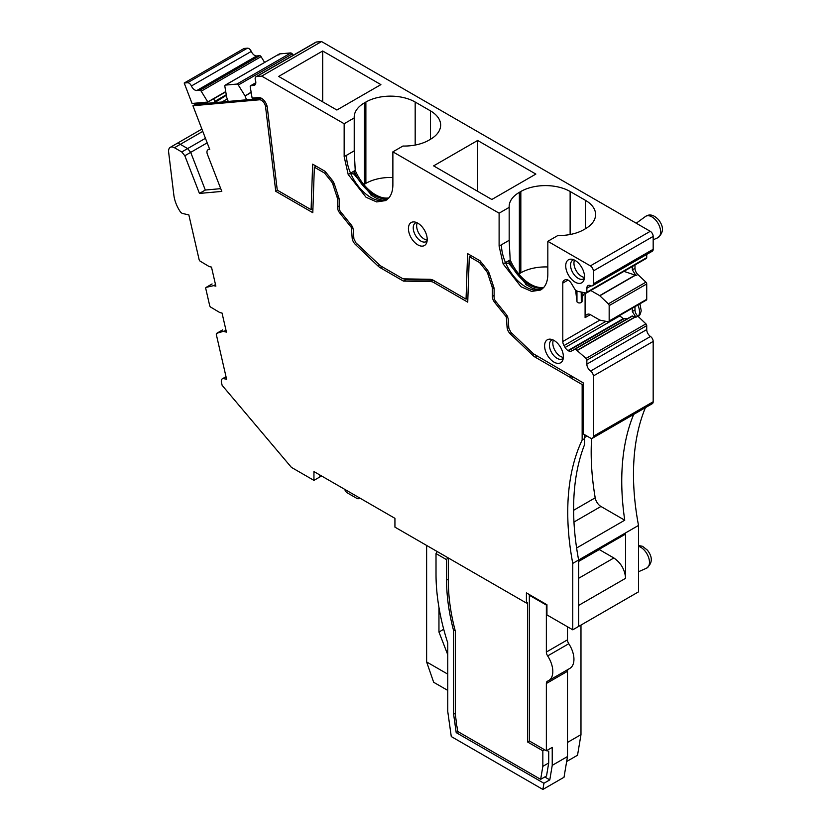 <?xml version="1.0" encoding="UTF-8"?>
<svg xmlns="http://www.w3.org/2000/svg" width="831" height="831" viewBox="0 0 831 831"><rect width="100%" height="100%" fill="white"/><g stroke="black" fill="none" stroke-linecap="round" stroke-linejoin="round"><path stroke-width="1.25" d="M584.494 277.398A10.793 6.232 60 0 1 577.919 273.191A10.793 6.232 60 0 1 574.522 260.134M584.411 278.198A10.793 6.232 60 0 1 583.559 278.884A10.793 6.232 60 0 1 574.512 275.154A10.793 6.232 60 0 1 572.777 260.186A10.793 6.232 60 0 1 573.785 259.791M570.617 278.208A13.286 7.666 -120 0 0 583.892 280.234A13.286 7.666 -120 0 0 579.623 264.383A13.286 7.666 -120 0 0 571.77 259.23A13.286 7.666 -120 0 0 565.745 265.151A13.286 7.666 -120 0 0 570.617 278.208M592.451 438.217A4.155 2.4 -120 0 0 593.313 436.327L593.313 375.976A4.155 2.4 -120 0 0 590.623 371.041A5.807 3.355 -120 0 1 586.852 364.144L646.726 329.585A5.807 3.355 -120 0 0 650.486 336.482A4.155 2.4 60 0 1 653.176 341.416L653.176 401.757A4.155 2.4 -120 0 1 652.325 403.658L592.451 438.217A4.155 2.4 -120 0 1 590.374 438.02L583.331 433.948L583.331 382.925L533.45 353.798L510.857 332.275L508.842 328.193L508.136 318.502L506.681 315.022L495.588 301.217A4.155 2.4 -120 0 1 494.123 297.436L494.123 288.98A4.155 2.4 -120 0 0 493.853 287.391L489.428 273.898A8.3 4.789 -120 0 0 487.049 269.524L480.027 260.789L467.604 253.621L466.046 299.139L433.782 280.514A12.455 7.188 -120 0 0 429.949 279.32L403.025 278.832L380.307 265.712L355.917 242.818L353.892 238.726L353.196 229.044L351.731 225.565L340.637 211.76A4.155 2.4 -120 0 1 339.173 207.979L339.173 199.523A4.155 2.4 -120 0 0 338.903 197.934L334.478 184.44A8.3 4.789 -120 0 0 332.099 180.057L325.077 171.331L312.653 164.164L311.095 209.682L277.274 190.154L267.302 107.438A8.3 4.789 -120 0 0 258.566 97.528L252.115 98.1L250.235 86.829A1.662 0.956 -120 0 1 250.547 85.77A1.662 0.956 -120 0 1 250.796 85.697L253.767 85.427A5.807 3.355 -120 0 0 254.618 85.167A5.807 3.355 -120 0 0 255.429 80.264A4.155 2.4 -120 0 1 256.01 76.753L315.873 42.194A4.155 2.4 60 0 1 316.476 42.007L321.566 41.55L650.247 231.309L590.374 265.878A4.155 2.4 -120 0 1 593.313 270.958L593.313 283.859A4.155 2.4 -120 0 1 592.451 285.76A4.155 2.4 -120 0 1 590.623 285.687A5.807 3.355 -120 0 0 588.057 285.584A5.807 3.355 -120 0 0 586.852 288.243L586.852 292.2L646.726 257.641L646.726 254.431M586.852 364.144L586.852 360.176A1.662 0.956 -120 0 0 586.042 358.421L645.916 323.861L637.824 316.154A5.807 3.355 60 0 1 634.988 310.005L634.988 306.66M562.795 283.091L568.02 280.068A5.807 3.355 -120 0 0 565.111 279.787L564 280.431A5.807 3.355 -120 0 0 562.795 283.091L562.795 341.51A5.807 3.355 -120 0 0 564 345.561L565.111 347.493A5.807 3.355 -120 0 0 568.02 350.557L568.425 350.796A5.807 3.355 -120 0 0 571.333 351.077L575.364 349.041L586.042 358.421M568.02 280.068L568.425 280.307A5.807 3.355 -120 0 1 571.333 283.381L575.364 290.071L577.555 291.307L586.042 293.021A1.662 0.956 -120 0 0 586.509 292.959A1.662 0.956 -120 0 0 586.852 292.2M321.566 41.55L261.703 76.109L344.159 123.726L344.159 156.664L348.189 174.479L366.066 197.279L376.692 201.933L385.74 200.562L388.846 197.955C391.494 194.776 392.834 190.382 392.876 184.783L392.876 151.844L499.109 213.183L499.109 246.121L503.139 263.946L521.006 286.737L531.632 291.401L540.69 290.019L543.796 287.412C546.445 284.233 547.785 279.839 547.826 274.24L547.826 241.312L590.374 265.878M261.703 76.109L256.613 76.566A4.155 2.4 -120 0 0 256.01 76.753M413.319 240.938A13.286 7.666 -120 0 0 426.594 242.953A13.286 7.666 -120 0 0 422.325 227.102A13.286 7.666 -120 0 0 414.472 221.96A13.286 7.666 -120 0 0 408.457 227.881A13.286 7.666 -120 0 0 413.319 240.938M558.494 344.356A13.286 7.666 -120 0 0 550.641 339.204A13.286 7.666 -120 0 0 544.617 345.125A13.286 7.666 -120 0 0 549.488 358.182A13.286 7.666 -120 0 0 562.764 360.207A13.286 7.666 -120 0 0 558.494 344.356M311.095 209.682L312.934 208.623M466.046 299.139L467.884 298.08M592.451 285.76L652.325 251.201A4.155 2.4 -120 0 0 653.176 249.3L593.313 283.859M207.189 142.839L190.694 152.364L205.309 190.039L199.44 193.426L184.825 155.75L190.694 152.364L187.64 148.572L180.317 144.345A8.3 4.789 -120 0 0 176.162 143.929L170.293 147.316A8.3 4.789 -120 0 0 168.641 152.166L173.856 195.15A24.899 14.376 -120 0 0 180.015 211.313A4.155 2.4 -120 0 0 182.747 213.525L188.845 214.897L199.118 259.615A1.662 0.956 -120 0 0 200.219 261.204L209.235 266.595L211.49 267.094L215.863 286.155L213.619 285.646L215.499 284.566M213.619 285.646L206.223 287.36L212.092 283.963A1.662 0.956 -120 0 0 211.936 284.025L212.092 283.963A1.662 0.956 -120 0 0 211.936 284.025A1.662 0.956 -120 0 0 211.801 284.14M226.053 330.52L216.777 333.304L222.646 329.917A1.662 0.956 -120 0 0 222.49 329.98L222.646 329.917A1.662 0.956 -120 0 0 222.49 329.98A1.662 0.956 -120 0 0 222.355 330.084M216.777 333.304A1.662 0.956 -120 0 0 216.621 333.366A1.662 0.956 -120 0 0 216.33 334.561L226.603 379.279L223.788 378.645A4.976 2.877 -120 0 0 222.334 378.811A4.976 2.877 -120 0 0 221.451 382.374L222.137 385.355L291.401 467.365L313.941 480.38L319.81 476.984L319.81 474.958L319.81 476.984L321.566 475.976M344.699 489.324A4.155 2.4 -120 0 0 347.389 492.918L356.779 498.34A4.155 2.4 -120 0 0 358.857 498.538A4.155 2.4 -120 0 0 359.47 497.852M645.427 407.637A249.009 143.763 -120 0 0 638.509 525.441L638.509 591.859L578.636 626.429L578.636 605.415L625.598 578.303C624.902 569.671 620.986 562.899 613.86 557.975L578.636 578.303M625.598 578.303L625.598 534.063L578.636 561.174L578.636 560.011L572.767 563.397A249.009 143.763 -120 0 1 582.157 440.046L582.157 384.545L571.25 378.25A5.807 3.355 -120 0 0 569.91 377.212L535.257 357.205A10.793 6.232 -120 0 1 532.9 355.419L510.317 333.896A6.638 3.833 -120 0 1 507.087 327.352L506.391 317.66A1.662 0.956 -120 0 0 505.809 316.268L494.705 302.474A6.638 3.833 -120 0 1 492.357 296.418L492.357 288.71A5.807 3.355 -120 0 0 491.973 286.487L487.839 273.835A5.807 3.355 -120 0 0 486.166 270.771L479.56 262.554L469.297 256.634L471.063 255.616M633.689 414.42A249.009 143.763 -120 0 0 624.746 520.206L576.621 547.993A249.009 143.763 -120 0 0 578.636 560.011L638.509 525.441M588.026 436.659L584.505 434.623L584.505 438.695L582.157 440.046M259.064 97.518L260.103 98.588M251.17 92.459L245.062 95.991L246.537 99.803M245.062 95.991L251.118 92.189M278.832 55.054L279.403 53.922L290.933 52.893L292.304 53.849L238.31 85.032L244.948 95.762M238.31 85.032A1.662 0.956 -120 0 0 236.939 84.066L290.933 52.893M228.245 101.434L226.697 97.383L224.837 86.227A1.662 0.956 -120 0 1 225.159 85.178A1.662 0.956 -120 0 1 225.398 85.105L236.939 84.066M226.344 95.295L214.668 102.649M214.865 101.922L213.744 98.66L207.875 102.047L192.054 103.46L184.202 83.038L187.526 82.736A4.155 2.4 -120 0 1 191.41 85.977A5.807 3.355 -120 0 0 196.833 90.517L199.804 90.247L259.677 55.687L256.706 55.957A5.807 3.355 -120 0 1 251.274 51.418A4.155 2.4 -120 0 0 247.399 48.177L244.065 48.468L184.202 83.038M198.983 102.847L199.43 104.01M205.444 138.299L187.64 148.572L190.694 152.364L205.309 190.039L220.734 188.658M599.026 549.405A4.155 2.4 -120 0 0 599.255 549.551L613.86 557.975M591.61 438.415A249.009 143.763 -120 0 0 595.204 497.821A8.3 4.789 -120 0 0 600.948 506.463L624.746 520.206M292.304 53.849L293.198 55.282M225.159 85.178L279.403 53.922L225.398 85.105M585.014 292.813A24.899 14.376 0 0 0 582.053 298.194M581.326 292.065L581.326 302.453A2.493 1.433 0 0 0 582.053 301.435A2.493 1.433 0 0 0 582.043 301.31L582.043 292.211L582.053 301.435M581.326 302.453L581.212 292.045M575.613 290.216L576.963 301.632A2.493 1.433 0 0 0 578.594 302.858A2.493 1.433 0 0 0 581.212 302.515M590.779 290.497L599.681 295.639L635.206 275.134L635.944 275.56L632.339 269.846L632.339 266.502M635.944 275.56L637.824 274.479A5.807 3.355 60 0 1 634.988 268.32L634.988 264.975M599.681 295.639L608.344 303.866A1.662 0.956 60 0 1 609.165 305.621L609.165 321.005A1.662 0.956 60 0 1 608.811 321.763A1.662 0.956 60 0 1 608.344 321.826L599.857 320.112L590.322 314.637A5.807 3.355 60 0 0 587.413 314.347L586.302 314.991A5.807 3.355 -120 0 0 585.097 317.65L585.097 292.834M637.824 274.479L645.916 282.176A1.662 0.956 60 0 1 646.726 283.942L646.726 299.316A1.662 0.956 60 0 1 646.383 300.084L608.811 321.763M632.121 315.988L574.948 348.999L632.121 315.988L635.944 317.245L632.339 311.532L632.339 308.187M547.826 241.312L557.892 235.495A34.86 20.131 0 0 0 583.923 229.616L585.388 228.774A34.86 20.131 0 0 0 595.598 214.533A34.86 20.131 0 0 0 595.578 213.744A34.86 20.131 0 0 0 585.388 200.302L570.128 191.494A34.86 20.131 0 0 0 546.86 185.614A34.86 20.131 0 0 0 520.829 191.494L519.365 192.345A34.86 20.131 0 0 0 509.154 206.576A34.86 20.131 0 0 0 509.174 207.366L509.174 240.304L510.182 259.874A34.445 19.892 -120 0 0 543.848 287.349M547.826 266.969A34.86 20.131 0 0 0 520.829 272.817L519.365 273.669A34.86 20.131 0 0 0 518.793 274.001M392.876 151.844L402.942 146.038A34.86 20.131 0 0 0 428.973 140.159L430.437 139.307A34.86 20.131 0 0 0 440.648 125.076A34.86 20.131 0 0 0 440.627 124.286A34.86 20.131 0 0 0 430.437 110.845L415.178 102.036A34.86 20.131 0 0 0 391.91 96.157A34.86 20.131 0 0 0 365.879 102.036L364.414 102.888A34.86 20.131 0 0 0 354.203 117.119A34.86 20.131 0 0 0 354.224 117.909L354.224 150.847L355.232 170.417A34.445 19.892 -120 0 0 388.898 197.892M392.876 177.512A34.86 20.131 0 0 0 365.879 183.36L364.414 184.212A34.86 20.131 0 0 0 363.843 184.544M322.688 51.003L380.899 84.617L336.877 110.024L278.665 76.421L322.688 51.003L322.688 101.839M477.638 140.47L535.85 174.074L491.827 199.492L433.616 165.878L477.638 140.47L477.638 191.296M386.882 199.804A34.445 19.892 60 0 1 350.537 173.128L354.058 171.093A34.445 19.892 -120 0 0 388.43 198.422M541.833 289.261A34.445 19.892 60 0 1 505.487 262.586L509.008 260.55A34.445 19.892 -120 0 0 543.37 287.879M355.232 170.417L354.058 171.093L354.058 174.219L371.956 195.763M510.182 259.874L509.008 260.55L509.008 263.676L526.906 285.22M453.622 714.255L456.198 732.62L543.931 783.269L542.892 789.45L451.275 736.557L447.753 711.461L447.753 642.965A182.612 105.433 -120 0 1 436.015 574.076L436.015 553.571L446.579 559.668L446.579 580.173A167.665 96.801 -120 0 0 453.622 630.719L453.622 714.255L455.388 713.237M437.189 551.535L436.015 553.571M580.983 625.068L580.983 734.635L567.49 742.436M580.983 734.635L577.535 755.234L566.659 761.518M426.625 545.437L426.625 661.943L433.668 682.272L447.753 690.405M426.625 661.943L447.753 674.138M443.723 629.264L438.955 632.027L447.753 654.714M438.955 632.027L438.955 607.378M543.931 783.269L549.8 779.883L544.772 776.975M549.8 779.883L552.231 765.361L552.231 747.401L546.362 750.788L546.362 683.498A4.976 2.877 -120 0 1 547.39 681.223A4.976 2.877 -120 0 1 547.65 681.098A19.923 11.499 -120 0 0 548.689 680.61A19.923 11.499 -120 0 0 547.65 655.929A4.976 2.877 -120 0 1 546.362 652.034L546.362 605.072L546.943 604.739L526.407 592.877L526.407 603.046L527.581 602.371L527.581 741.979L542.84 750.788L542.84 766.359L540.659 779.353L457.684 731.446L457.019 726.71A9.962 5.755 -120 0 1 456.271 721.401L455.388 715.096L455.388 631.383A165.182 95.368 -120 0 1 448.345 581.191L448.345 557.975M546.362 750.788L529.337 740.961L529.337 595.245L546.362 605.072M568.03 669.443A4.976 2.877 -120 0 0 567.49 671.303L567.49 756.542L552.231 765.361M567.49 626.761L567.49 639.828A4.976 2.877 -120 0 0 568.778 643.724L547.65 655.929M199.804 90.247A1.662 0.956 -120 0 1 201.185 91.213L207.875 102.047M635.206 275.134L623.915 271.363M563.366 357.361A10.793 6.232 60 0 1 556.791 353.165A10.793 6.232 60 0 1 553.394 340.108M427.196 240.117A10.793 6.232 60 0 1 420.621 235.911A10.793 6.232 60 0 1 417.224 222.853M201.185 91.213L261.048 56.643A1.662 0.956 -120 0 0 259.677 55.687M261.048 56.643L264.601 62.398M548.689 680.61L569.817 668.415A19.923 11.499 -120 0 0 568.778 643.724M447.753 557.632L446.579 559.668M455.004 629.929L453.622 630.719M456.198 732.62L457.964 731.602M542.892 789.45L564.02 777.255L567.49 756.542M563.283 358.171A10.793 6.232 60 0 1 562.431 358.857A10.793 6.232 60 0 1 553.384 355.128A10.793 6.232 60 0 1 551.639 340.159A10.793 6.232 60 0 1 552.657 339.765M427.113 240.928A10.793 6.232 60 0 1 426.272 241.603A10.793 6.232 60 0 1 417.214 237.884A10.793 6.232 60 0 1 415.479 222.916A10.793 6.232 60 0 1 416.487 222.521M509.174 240.304L501.457 244.761A34.445 19.892 60 0 0 505.487 262.586L509.008 263.676M354.224 150.847L346.506 155.304A34.445 19.892 60 0 0 350.537 173.128L354.058 174.219M344.159 123.726L354.224 117.909M499.109 213.183L509.174 207.366M586.302 314.991L587.424 314.347L586.302 314.991M619.386 315.666L623.343 318.616L627.54 318.626M529.337 595.245L529.929 594.913M653.176 249.3L653.176 236.399A4.155 2.4 -120 0 0 650.247 231.309M645.916 258.462A1.662 0.956 -120 0 0 646.383 258.399A1.662 0.956 -120 0 0 646.726 257.641M646.726 329.585L646.726 325.617A1.662 0.956 -120 0 0 645.916 323.861M564 280.431L565.111 279.787L564 280.431M584.505 438.695L584.505 444.793A249.009 143.763 -120 0 0 578.636 560.011L578.636 626.429L572.767 629.815L546.943 614.909L546.943 604.739M467.832 299.492L466.638 298.807M433.283 280.244A9.962 5.755 -120 0 0 433.065 280.234L405.777 279.735L403.43 281.096L430.718 281.584A9.962 5.755 -120 0 1 433.782 282.55L467.739 302.152L469.297 256.634M404.24 278.852L405.777 279.735M312.882 210.035L311.687 209.339M277.523 190.289L275.757 191.307L265.556 106.732A5.807 3.355 -120 0 0 259.449 99.793L192.927 105.734L195.275 104.384L261.723 98.442M192.927 105.734L209.734 149.466L208.716 149.549A4.976 2.877 -120 0 0 207.989 149.777A4.976 2.877 -120 0 0 207.428 154.369L221.804 191.421L199.44 193.426M202.774 131.371L180.317 144.345L187.64 148.572L181.771 151.959L184.825 155.75M181.771 151.959L174.448 147.731A8.3 4.789 -120 0 0 170.293 147.316M174.448 147.731L180.317 144.345A8.3 4.789 -120 0 0 176.162 143.929L201.891 129.075M206.223 287.36A1.662 0.956 -120 0 0 206.067 287.422A1.662 0.956 -120 0 0 205.776 288.606L209.672 305.559A1.662 0.956 -120 0 0 210.773 307.158L219.789 312.549L222.033 313.048L226.416 332.099L224.173 331.6M526.407 603.046L394.933 527.134L394.933 518.326L313.941 471.572L313.941 480.38M573.234 377.097L571.25 378.25M583.331 383.87L582.157 384.545M480.848 261.807L479.56 262.554M352.811 227.414L351.44 228.203L352.147 237.895A6.638 3.833 -120 0 0 355.367 244.439L377.949 265.951A10.793 6.232 -120 0 0 380.307 267.748L403.43 281.096M339.017 198.329L337.417 199.253L337.417 206.961A6.638 3.833 -120 0 0 339.765 213.006L350.859 226.811A1.662 0.956 -120 0 1 351.44 228.203M337.417 199.253A5.807 3.355 -120 0 0 337.033 197.03L332.888 184.378A5.807 3.355 -120 0 0 331.216 181.314L324.609 173.097L314.347 167.176L316.112 166.158M325.897 172.349L324.609 173.097M275.757 191.307L312.799 212.694L314.347 167.176M546.943 750.445L548.709 751.463L548.709 762.972L542.84 766.359M529.337 740.961L527.581 741.979M544.596 749.77L542.84 750.788M548.709 762.972L546.528 775.967L540.659 779.353M572.767 629.815L572.767 563.397M590.623 371.041L650.486 336.482M593.313 375.976L653.176 341.416M256.613 76.566L316.476 42.007M578.636 561.444L599.255 549.551M573.972 522.034L600.948 506.463M595.204 497.821L573.619 510.286M587.05 436.098L584.505 437.563M585.367 435.122L584.505 435.621M221.97 101.995L227.268 98.931M632.339 269.846L634.988 268.32M635.435 275.238L599.857 295.774M608.344 303.866L645.916 282.176M609.165 305.621L646.726 283.942M609.165 321.005L646.726 299.316M632.339 311.532L634.988 310.005M570.128 234.508L570.128 191.494M520.829 272.817L520.829 191.494M519.365 192.345L519.365 273.669M430.437 139.307L430.437 110.845M415.178 102.036L415.178 145.051M365.879 183.36L365.879 102.036M364.414 102.888L364.414 184.212M585.388 228.774L585.388 200.302M637.824 305.019A12.309 7.105 60 0 1 638.187 316.497M645.407 216.527A12.309 7.105 60 0 1 656.106 220.537A12.309 7.105 60 0 1 657.757 237.78A12.309 7.105 60 0 1 657.695 237.801C663.73 232.867 664.021 226.853 658.567 219.768C653.862 214.782 649.478 213.702 645.407 216.527L636.234 223.227M567.49 671.303L546.362 683.498M567.49 639.828L546.362 652.034M251.274 51.418L191.41 85.977M247.399 48.177L187.526 82.736M638.509 546.331A12.309 7.105 60 0 1 644.949 550.932A12.309 7.105 60 0 1 646.539 568.196C652.574 563.252 652.865 557.248 647.411 550.164L642.55 546.32L638.509 545.479M196.833 90.517L256.706 55.957M207.812 101.943L225.731 91.597M446.579 580.173L448.345 579.155M576.963 290.995L576.963 301.632M585.097 317.65L590.322 314.637M635.944 317.245L637.824 316.154M213.796 98.785L225.772 91.867M214.803 101.372L226.261 94.765M346.506 155.304L344.159 156.664M350.537 173.128L348.189 174.479M501.457 244.761L499.109 246.121M505.487 262.586L503.139 263.946M653.176 236.399L593.313 270.958M586.852 288.243L591.007 285.843M562.795 341.51L599.857 320.112M564 345.561L605.944 321.337M565.111 347.493L619.656 315.998M568.02 350.557L623.343 318.616M568.425 350.796L623.863 318.792M575.364 349.041L632.651 315.957M577.368 350.194L635.206 316.808M577.555 350.339L635.435 316.923M586.852 360.176L646.726 325.617M653.176 401.757L593.313 436.327M250.796 85.697L255.813 82.799M253.767 85.427L255.273 84.565M209.578 149.061L208.716 149.549M226.146 377.284L223.788 378.645M571.676 376.194L569.91 377.212M537.023 356.187L535.257 357.205M534.364 354.577L532.9 355.419M511.709 333.096L510.317 333.896M508.717 326.417L507.087 327.352M507.751 316.871L506.391 317.66M496.003 301.726L494.705 302.474M507.066 315.541L505.809 316.268M494.123 295.4L492.357 296.418M493.967 287.786L492.357 288.71M493.302 285.719L491.973 286.487M489.137 273.087L487.839 273.835M487.444 270.033L486.166 270.771M435.548 281.532L433.782 282.55M433.065 280.234L430.718 281.584M382.073 266.73L380.307 267.748M379.414 265.11L377.949 265.951M356.769 243.639L355.367 244.439M353.767 236.96L352.147 237.895M341.053 212.269L339.765 213.006M352.115 226.084L350.859 226.811M339.173 205.943L337.417 206.961M338.352 196.261L337.033 197.03M334.187 183.63L332.888 184.378M332.493 180.576L331.216 181.314M267 105.901L265.556 106.732M261.755 98.463L259.449 99.793M653.176 239.806L657.695 237.801M638.353 316.663L640.015 314.689L641.231 310.898L639.943 303.793M638.509 571.749L646.539 568.196M525.587 284.275L532.1 288.118L537.096 289.572L541.957 289.167M370.647 194.818L377.149 198.661L382.156 200.115L387.007 199.71M359.761 498.018L358.857 498.538M586.509 292.959L646.383 258.399M250.547 85.77L255.813 82.736M209.516 148.894L207.989 149.777M211.936 284.025L206.067 287.422M222.49 329.98L216.621 333.366M226.011 376.692L222.334 378.811"/></g></svg>
